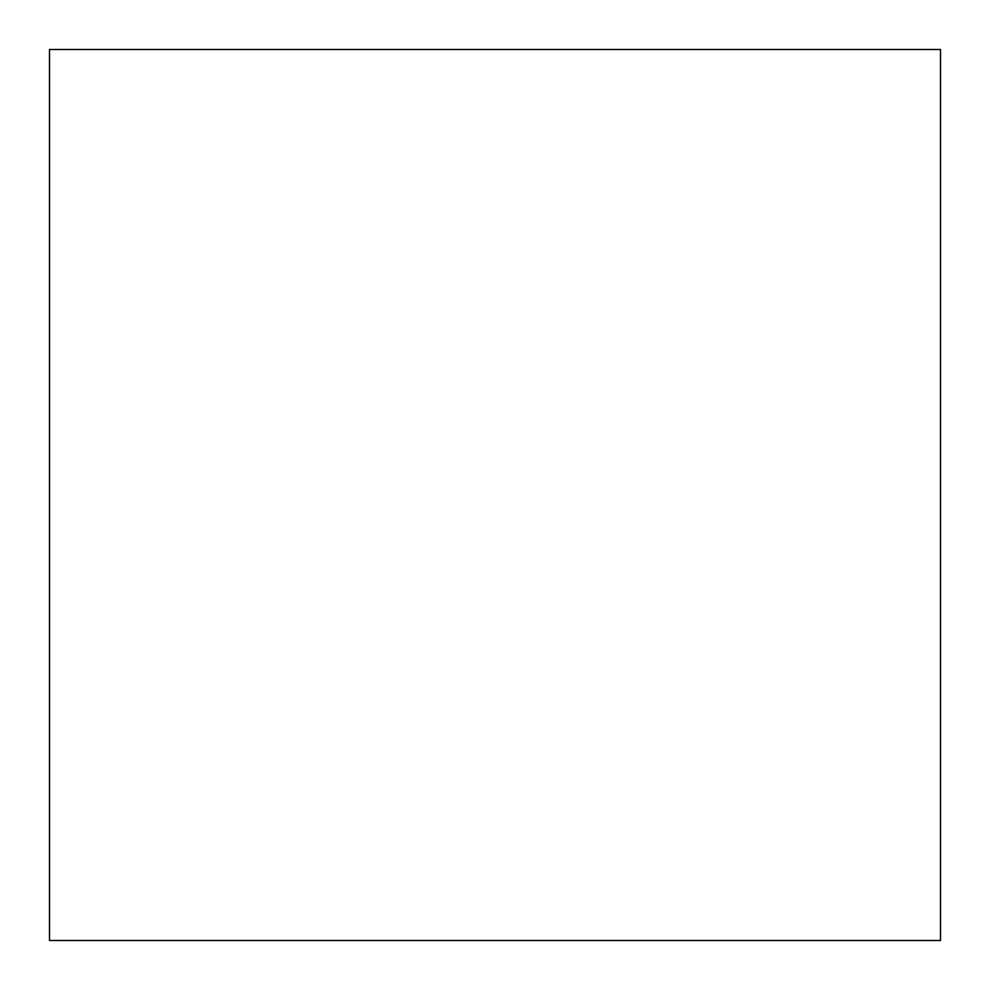 <?xml version="1.0" encoding="UTF-8"?>
<svg xmlns="http://www.w3.org/2000/svg" width="990" height="990" viewBox="0 0 990 990"><rect width="100%" height="100%" fill="white"/><g stroke="black" fill="none" stroke-linecap="round" stroke-linejoin="round"><path stroke-width="1.49" d="M49.5 49.5L940.5 49.5L940.5 940.5L49.5 940.5L49.5 49.5"/></g></svg>
